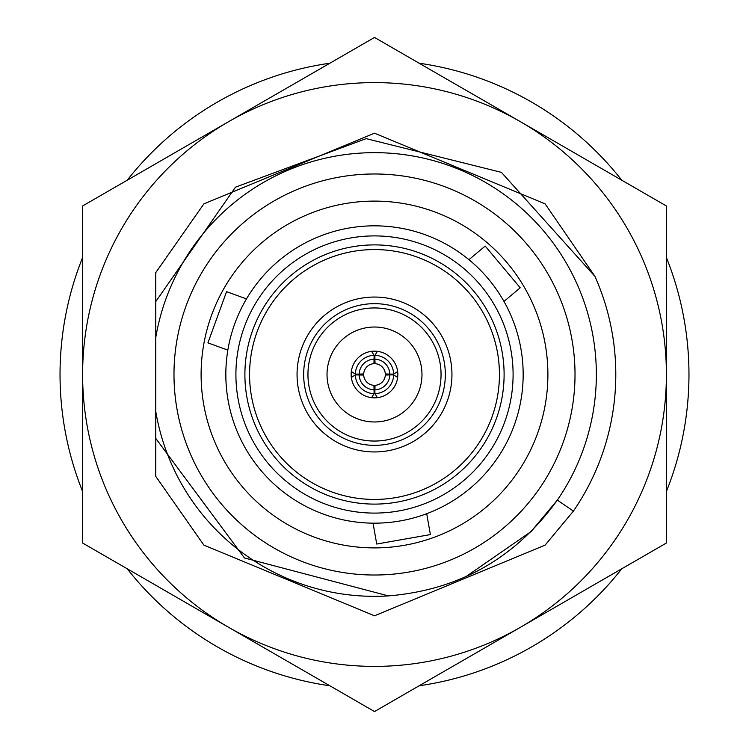 <?xml version="1.0" encoding="UTF-8"?>
<svg xmlns="http://www.w3.org/2000/svg" width="749" height="749" viewBox="0 0 749 749"><rect width="100%" height="100%" fill="white"/><g stroke="black" fill="none" stroke-linecap="round" stroke-linejoin="round"><path stroke-width="1.12" d="M468.949 259.688L485.183 246.056L520.209 287.794L503.974 301.426M426.705 513.702L430.394 534.58L376.728 544.036L373.049 523.167M547.894 374.5A173.393 173.393 0 0 0 374.5 201.107A173.393 173.393 0 0 0 201.107 374.5A173.393 173.393 0 0 0 374.5 547.894A173.393 173.393 0 0 0 547.894 374.5M173.983 374.5A200.517 200.517 0 0 0 374.5 575.017A200.517 200.517 0 0 0 575.017 374.5A200.517 200.517 0 0 0 374.5 173.983A200.517 200.517 0 0 0 173.983 374.5M227.846 350.111L207.922 342.864L226.554 291.661L246.477 298.917M351.15 374.5A23.35 23.35 0 0 0 374.5 397.85A23.35 23.35 0 0 0 397.85 374.5A23.35 23.35 0 0 0 374.5 351.15A23.35 23.35 0 0 0 351.15 374.5M421.977 374.5A47.477 47.477 0 0 0 374.5 327.023A47.477 47.477 0 0 0 327.023 374.5A47.477 47.477 0 0 0 374.5 421.977A47.477 47.477 0 0 0 421.977 374.5M303.663 374.5A70.837 70.837 0 0 0 374.5 445.337A70.837 70.837 0 0 0 445.337 374.5A70.837 70.837 0 0 0 374.5 303.663A70.837 70.837 0 0 0 303.663 374.5M307.951 374.5A66.549 66.549 0 0 0 374.5 441.049A66.549 66.549 0 0 0 441.049 374.5A66.549 66.549 0 0 0 374.5 307.951A66.549 66.549 0 0 0 307.951 374.5M451.947 374.5A77.447 77.447 0 0 0 374.5 297.053A77.447 77.447 0 0 0 297.053 374.5A77.447 77.447 0 0 0 374.5 451.947A77.447 77.447 0 0 0 451.947 374.5M244.895 374.5A129.605 129.605 0 0 0 374.5 504.105A129.605 129.605 0 0 0 504.105 374.5A129.605 129.605 0 0 0 374.5 244.895A129.605 129.605 0 0 0 244.895 374.5M249.567 374.5A124.933 124.933 0 0 0 374.5 499.433A124.933 124.933 0 0 0 499.433 374.5A124.933 124.933 0 0 0 374.5 249.567A124.933 124.933 0 0 0 249.567 374.5M235.907 374.5A138.593 138.593 0 0 0 374.5 513.093A138.593 138.593 0 0 0 513.093 374.5A138.593 138.593 0 0 0 374.5 235.907A138.593 138.593 0 0 0 235.907 374.5M666.395 491.494A314.468 314.468 0 0 0 666.395 257.506M621.764 180.209A314.468 314.468 0 0 0 419.131 63.216M329.869 63.216A314.468 314.468 0 0 0 127.236 180.209M82.605 257.506A314.468 314.468 0 0 0 82.605 491.494M594.94 276.362L501.418 172.364L366.195 138.64L235.486 187.166L155.773 301.575L155.773 272.599L203.878 203.878L374.5 133.2L545.122 203.878L594.94 276.362A241.3 241.3 0 0 1 573.397 511.118L545.122 545.122L374.5 615.8L203.878 545.122L155.773 476.401L155.773 438.408L244.455 557.968L388.422 595.904A221.835 221.835 0 0 1 155.773 411.538L155.773 438.408M155.773 301.575L155.773 337.462A221.835 221.835 0 0 1 457.77 168.881A221.835 221.835 0 0 1 557.359 500.098L573.397 511.118L545.122 545.122L374.5 615.8L203.878 545.122L155.773 476.401M225.833 374.5A148.667 148.667 0 0 0 374.5 523.167A148.667 148.667 0 0 0 523.167 374.5A148.667 148.667 0 0 0 374.5 225.833A148.667 148.667 0 0 0 225.833 374.5L225.842 376.307M155.773 337.462L155.773 411.538M466 576.59L531.369 531.369L557.359 500.098L530.704 532.024L557.359 500.098C515.452 558.117 459.137 590.043 388.422 595.904M127.236 568.791A314.468 314.468 0 0 0 329.869 685.784M419.131 685.784A314.468 314.468 0 0 0 621.764 568.791M375.052 363.686A10.832 10.832 0 0 1 385.314 373.948L389.817 374.107A15.326 15.326 0 0 0 374.893 359.183L375.052 363.686M374.893 359.183L374.893 355.354A19.146 19.146 0 0 1 393.646 374.107L389.817 374.107M377.449 351.337L374.893 355.354M393.646 374.107L397.663 371.551M385.314 375.052A10.832 10.832 0 0 1 375.052 385.314L374.893 389.817A15.326 15.326 0 0 0 389.817 374.893L385.314 375.052M397.663 377.449L393.646 374.893A19.146 19.146 0 0 1 374.893 393.646L374.893 389.817M393.646 374.893L389.817 374.893M374.893 393.646L377.449 397.663M374.107 359.183A15.326 15.326 0 0 0 359.183 374.107L363.686 373.948A10.832 10.832 0 0 1 373.948 363.686L374.107 355.354L371.551 351.337M359.183 374.107L355.354 374.107A19.146 19.146 0 0 1 374.107 355.354M351.337 371.551L355.354 374.107M371.551 397.663L374.107 393.646L373.948 385.314A10.832 10.832 0 0 1 363.686 375.052L355.354 374.893L351.337 377.449M374.107 389.817A15.326 15.326 0 0 1 359.183 374.893M374.107 393.646A19.146 19.146 0 0 1 355.354 374.893M666.395 374.5L666.395 205.975L374.5 37.45L82.605 205.975L82.605 543.025L374.5 711.55L666.395 543.025L666.395 374.5A291.895 291.895 0 0 1 228.557 627.288A291.895 291.895 0 0 1 228.557 121.713A291.895 291.895 0 0 1 666.395 374.5"/></g></svg>
